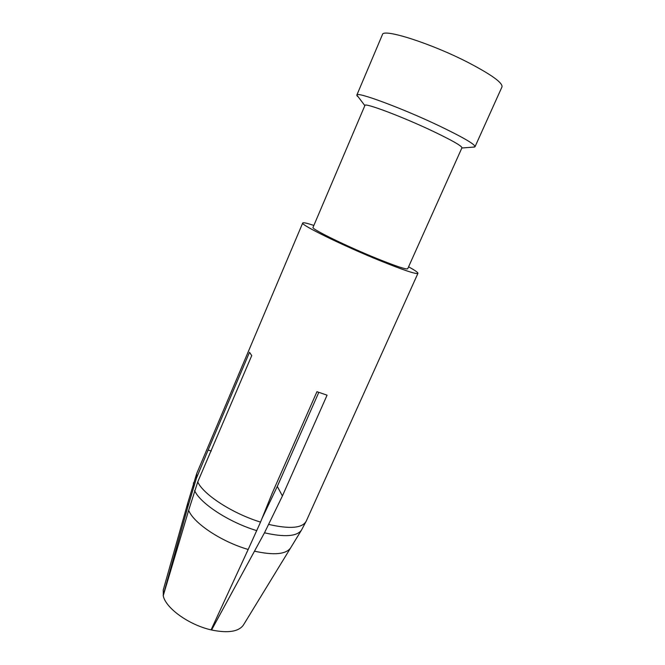 <?xml version="1.0" encoding="UTF-8"?>
<svg xmlns="http://www.w3.org/2000/svg" width="665" height="665" viewBox="0 0 665 665"><rect width="100%" height="100%" fill="white"/><g stroke="black" fill="none" stroke-linecap="round" stroke-linejoin="round"><path stroke-width="1" d="M364.852 105.619L356.847 95.062C356.058 91.105 402.84 108.42 440.222 126.358C463.455 137.58 475.059 144.355 475.034 146.699L473.472 147.106M356.847 95.062L382.417 34.63C382.707 28.021 431.045 43.308 468.401 62.626C491.585 74.754 502.782 82.834 502 86.874L475.034 146.699M356.922 95.619L357.612 96.483M433.048 131.288C402.5 116.749 364.32 102.402 364.935 105.411L313.024 227.405C310.663 228.644 346.357 246.158 376.914 258.527C396.132 266.266 406.398 269.682 407.703 268.768L461.942 147.796C461.843 145.959 452.208 140.456 433.048 131.288M163.307 595.458L163.233 590.079L187.771 502.989L187.705 507.337L196.408 478.301L196.749 473.455L302.716 222.991C299.732 224.438 343.306 245.842 380.704 260.963C404.012 270.339 416.431 274.462 417.944 273.332C418.119 272.517 415.002 270.347 408.576 266.831M302.716 222.991C303.198 222.31 306.914 223.124 313.855 225.452M254.496 551.177C273.889 555.45 285.925 554.361 290.605 547.918L243.373 625.1C238.585 631.717 227.987 633.346 211.57 629.988L264.487 532.806L282.409 495.957L327.08 395.176L316.947 391.702L272.301 492.964L260.539 522.1C232.517 513.521 203.424 494.61 197.729 481.959L188.661 510.321C193.507 523.089 221.329 541.717 248.178 549.465L260.539 522.1M282.409 495.957L277.297 486.414L318.801 392.375M211.57 629.988L211.362 629.256M261.91 518.7L277.297 486.414M197.721 481.959L251.736 355.584L249.508 352.292L208.12 450.047L211.262 451.003M248.178 549.465L211.079 629.871C188.71 624.834 165.494 607.951 163.233 595.699L188.661 510.321M187.705 507.337L163.174 595.424M208.12 450.047L196.408 478.301M268.768 524.427C289.857 529.224 302.326 528.168 306.166 521.26L301.469 530.138C296.856 536.464 284.537 537.353 264.487 532.806M194.579 490.529C200.032 503.305 228.968 522.291 256.84 530.67M193.465 482.815L193.382 487.063M461.851 147.996L474.569 147.023M306.183 521.269L417.944 273.332M187.771 502.989L196.749 473.455M290.605 547.918L301.469 530.138"/></g></svg>
